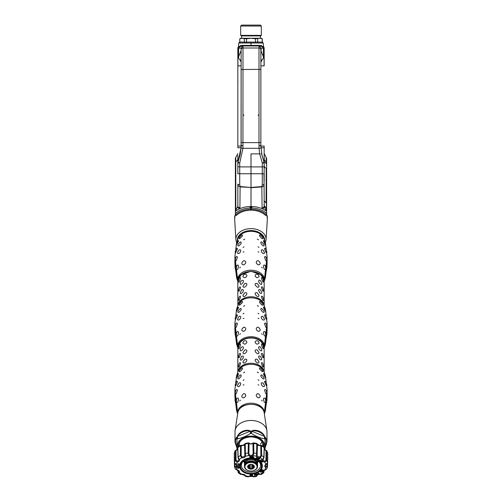 <?xml version="1.0" encoding="UTF-8"?>
<svg xmlns="http://www.w3.org/2000/svg" width="502" height="502" viewBox="0 0 502 502"><rect width="100%" height="100%" fill="white"/><g stroke="black" fill="none" stroke-linecap="round" stroke-linejoin="round"><path stroke-width="0.75" d="M237.961 162.209L241.06 147.751A1.882 0.458 -176.9 0 0 242.937 148.303L239.718 163.1L237.961 162.209A1.882 1.882 0 0 0 237.835 162.886L237.835 173.748L264.165 173.748L264.165 162.886L264.165 171.546M237.835 171.546L237.835 166.752L239.718 166.902L239.718 184.717L240.169 186.549L251 187.453L251 166.902L251 187.453L261.831 186.549L262.094 208.669A2.353 1.456 -12.8 0 0 264.24 206.931L263.977 173.698M235.796 209.943L235.796 161.638A0.941 0.665 180 0 0 235.388 162.19L235.388 211.279L237.835 206.247L237.835 184.077C237.879 185.583 238.638 186.518 240.113 186.901L239.906 208.669A21.335 15.085 0 0 1 251 206.473L251 187.453L240.113 186.901L240.169 186.549M238.463 46.793L238.776 43.028L251 43.028L251 42.086L262.282 42.086L263.224 43.028L263.537 46.793M261.115 46.316L262.282 46.316C263.964 46.855 263.964 46.855 262.282 46.316C263.964 46.855 263.964 46.855 262.282 46.316L261.812 46.316L262.282 46.316A0.941 0.803 90 0 1 261.479 45.381L251 45.381L251 43.028L251 45.964L251 45.381L240.521 45.381C238.199 46.171 238.199 46.171 240.521 45.381A0.941 0.803 90 0 1 239.718 46.316C238.036 46.855 238.036 46.855 239.718 46.316C238.036 46.855 238.036 46.855 239.718 46.316L240.621 46.316L239.718 46.316A1.882 1.882 0 0 0 237.835 48.198L237.835 81.92A4.7 0.339 180 0 1 238.023 81.826M241.123 60.064L240.778 60.064C239.234 59.612 238.506 58.521 238.594 56.776A3885.58 47.025 -90 0 0 238.632 48.211A47.025 0.571 -0 0 0 241.123 48.029L241.123 50.507A3885.58 47.025 -90 0 0 241.123 48.029L243.006 45.964L242.937 148.303L259.063 148.303L259.697 153.882L251 153.882L251 166.902L262.282 166.902L262.282 184.717L261.831 186.549M266.587 207.891L266.612 211.279A21.335 15.085 180 0 0 262.094 208.669A21.335 15.085 -0 0 0 251 206.473L251 210.187L250.536 207.997C249.783 207.345 249.94 206.981 251 206.912L251 209.259L251.464 207.997C252.217 207.345 252.06 206.987 251 206.912L251 187.723L261.887 186.901C263.362 186.518 264.121 185.583 264.165 184.077A1.882 0.64 -0 0 1 262.282 184.717M238.776 43.028L239.718 42.086L251 42.086L251 43.028L263.224 43.028M237.835 137.479L237.835 146.082L241.594 146.082M241.123 47.847L241.06 147.751L237.835 147.757L237.835 65.881L241.123 65.881M240.188 46.316L239.718 46.316A1.882 1.882 0 0 0 237.835 48.198L237.835 65.881M238.632 48.211L238.77 47.521L240.885 46.316M239.718 46.316A1.882 1.757 90 0 0 237.961 48.198L238.268 55.496M241.123 62.204L240.132 60.234M237.942 65.881L237.835 54.084M237.961 54.48L237.879 53.877M235.507 214.975L236.329 215.509A18.059 12.77 0 0 1 251 210.187A18.059 12.77 -0 0 1 265.671 215.509L266.493 214.975A18.881 13.353 180 0 0 251 209.259A18.881 13.353 0 0 0 235.507 214.975L235.388 213.413A19.729 13.949 0 0 1 250.536 207.997M235.388 162.19L235.388 158.205L237.835 153.556M237.76 206.931A2.353 1.456 -167.2 0 0 239.906 208.669A21.335 15.085 0 0 0 235.388 211.273L235.388 213.413M237.835 162.472L237.835 155.482L237.835 162.472M241.123 60.234L240.169 60.234M238.77 47.521L240.54 46.335L242.573 46.215M238.594 56.776L241.123 50.507L241.123 49.384M241.123 69.627L241.123 145.247A1.882 0.458 180 0 0 243.006 145.705M241.06 147.757L240.151 154.76L237.986 162.146M237.835 206.247A2.353 1.45 -0 0 0 240.025 207.696M237.835 48.198L238.632 48.198M241.123 52.723A2.824 2.761 -145.1 0 1 240.778 51.424M239.718 184.717A1.882 0.64 180 0 1 237.835 184.077M260.795 153.882L261.674 153.882L264.039 162.209L262.282 163.1L259.697 153.882L251 153.882L251 166.902L239.718 166.902L239.718 163.1L237.835 162.886M264.014 162.146L261.849 154.76A2.824 0.835 168.3 0 1 261.849 154.76L260.877 145.247L260.877 51.248M260.877 69.627L260.877 145.247A1.882 0.458 -0 0 1 258.994 145.705L259.063 148.303A1.882 0.458 -3.1 0 0 260.94 147.751L264.165 147.757L264.165 153.556L266.612 158.205L266.612 164.392M260.877 50.507A3885.58 47.025 -90 0 1 260.877 48.029A47.025 0.571 180 0 0 261.115 48.085A3885.58 47.025 -90 0 0 261.122 51.254L260.877 50.507M267.064 258.812A140.102 99.07 180 0 1 267.083 260.218L267.083 263.952L265.363 277.832L264.353 279.67L267.083 256.478L265.363 242.598L263.876 238.268A13.353 9.444 180 0 0 251 231.322A13.353 9.444 180 0 0 238.124 238.268L236.637 242.598L234.917 256.478L237.647 279.67A0.941 0.665 0 0 0 237.885 279.965A0.941 0.665 180 0 1 237.647 279.67A140.102 99.07 180 0 1 237.277 278.321L235.055 267.378L234.936 261.617A140.102 99.07 180 0 1 234.917 260.218A140.102 99.07 180 0 1 234.936 258.812M235.52 267.083L236.957 276.257M237.164 277.311L237.277 278.321A140.102 99.07 0 0 0 237.647 279.67L236.637 277.832L234.917 263.952L234.917 260.218A140.102 99.07 0 0 0 234.936 261.617L237.27 278.378L237.603 278.139M237.835 281.245A13.353 9.444 0 0 1 237.647 279.67A13.353 9.444 0 0 1 251 270.227A13.353 9.444 0 0 1 264.353 279.67A0.941 0.665 180 0 1 264.115 279.965A0.941 0.665 0 0 0 264.353 279.67A140.102 99.07 0 0 0 264.723 278.321A140.102 99.07 180 0 1 264.353 279.67A13.353 9.444 0 0 1 264.165 281.245M264.836 278.453L267.064 261.617A140.102 99.07 0 0 0 267.083 260.218A140.102 99.07 180 0 1 267.064 261.617L266.945 267.378L264.836 278.453A0.376 0.32 -160.6 0 0 264.73 278.202M265.043 276.257L266.48 267.083M240.251 283.435C239.975 279.965 245.039 278.968 242.955 282.626L241.688 284.032C240.734 284.615 240.257 284.421 240.251 283.435M240.59 287.765L239.084 291.229C238.199 291.267 238.299 289.955 239.379 287.288C240.1 286.586 240.502 286.736 240.59 287.746L240.59 287.765M240.59 297.071L239.084 300.541C238.199 300.572 238.299 299.261 239.379 296.6C240.1 295.891 240.502 296.048 240.59 297.052L240.59 297.071M239.379 281.584L240.59 278.434C239.969 274.569 237.195 283.486 239.084 281.923L239.379 281.584M242.943 276.79C243.47 271.789 250.14 275.265 244.819 277.738L242.943 276.79M241.688 289.729L240.251 292.741C240.276 293.846 240.853 293.965 241.983 293.105L242.955 291.938C243.771 289.955 243.351 289.221 241.688 289.729M244.819 292.748L242.943 295.408C243.47 299.361 250.14 291.894 244.819 292.748M244.819 283.442L242.943 286.102C243.47 290.049 250.14 282.582 244.819 283.442M257.181 277.738L259.057 276.79C258.53 271.789 251.86 275.265 257.181 277.738M259.057 295.408C258.53 299.361 251.86 291.894 257.181 292.748L259.057 295.408M259.057 286.102C258.53 290.049 251.86 282.582 257.181 283.442L259.057 286.102M258.599 281.208C259.465 276.935 264.115 286.328 260.312 284.032L259.045 282.626L258.599 281.208M261.41 278.453L261.41 278.434C262.031 274.569 264.805 283.486 262.916 281.923L261.41 278.453M258.599 290.514L260.017 293.105C262.213 293.883 262.314 292.754 260.312 289.729C259.258 289.215 258.687 289.472 258.599 290.514M261.41 297.071L262.916 300.541C263.801 300.572 263.701 299.261 262.621 296.6C261.9 295.891 261.498 296.048 261.41 297.052L261.41 297.071M261.41 287.765L262.916 291.229C263.801 291.267 263.701 289.955 262.621 287.288C261.9 286.586 261.498 286.736 261.41 287.746L261.41 287.765M267.064 325.309A140.102 99.07 180 0 1 267.083 326.708L267.083 330.448L265.363 344.328L264.353 346.16L267.083 322.974L265.363 309.094L263.876 304.764A13.353 9.444 180 0 0 251 297.811A13.353 9.444 180 0 0 238.124 304.764L236.637 309.094L234.917 322.974L237.647 346.16A0.941 0.665 -0 0 0 237.885 346.462A0.941 0.665 180 0 1 237.647 346.16A140.102 99.07 180 0 1 237.277 344.818L235.055 333.874L234.936 328.107A140.102 99.07 180 0 1 234.917 326.708A140.102 99.07 180 0 1 234.936 325.309M235.52 333.579L236.957 342.753M237.164 343.807L237.277 344.818A140.102 99.07 -0 0 0 237.647 346.16L236.637 344.328L234.917 330.448L234.917 326.708A140.102 99.07 -0 0 0 234.936 328.107L237.176 343.857M237.835 347.742A13.353 9.444 0 0 1 237.647 346.16A13.353 9.444 0 0 1 251 336.723A13.353 9.444 0 0 1 264.353 346.16A0.941 0.665 180 0 1 264.115 346.462A0.941 0.665 -0 0 0 264.353 346.16A140.102 99.07 -0 0 0 264.723 344.818A140.102 99.07 180 0 1 264.353 346.16A13.353 9.444 0 0 1 264.165 347.742M264.836 344.949L267.064 328.107A140.102 99.07 -0 0 0 267.083 326.708A140.102 99.07 180 0 1 267.064 328.107L266.945 333.874L264.836 344.949A0.376 0.32 -160.6 0 0 264.73 344.692M265.043 342.753L266.48 333.579M240.251 349.932C239.975 346.455 245.039 345.464 242.955 349.122L241.688 350.522C240.734 351.111 240.257 350.911 240.251 349.932M240.59 354.255L239.084 357.725C238.199 357.763 238.299 356.445 239.379 353.784C240.1 353.082 240.502 353.232 240.59 354.243L240.59 354.255M240.59 363.567L239.084 367.031C238.199 367.069 238.299 365.757 239.379 363.09C240.1 362.388 240.502 362.538 240.59 363.548L240.59 363.567M239.379 348.081L240.59 344.93C239.969 341.065 237.195 349.976 239.084 348.413L239.379 348.081M242.943 343.286C243.47 338.285 250.14 341.762 244.819 344.234L242.943 343.286M241.688 356.225L240.251 359.237C240.276 360.336 240.853 360.461 241.983 359.601L242.955 358.434C243.771 356.451 243.351 355.711 241.688 356.225M244.819 359.244L242.943 361.904C243.47 365.851 250.14 358.384 244.819 359.244M244.819 349.932L242.943 352.599C243.47 356.546 250.14 349.078 244.819 349.932M257.181 344.234L259.057 343.286C258.53 338.285 251.86 341.762 257.181 344.234M259.057 361.904C258.53 365.851 251.86 358.384 257.181 359.244L259.057 361.904M259.057 352.599C258.53 356.546 251.86 349.078 257.181 349.932L259.057 352.599M258.599 347.698C259.465 343.431 264.115 352.824 260.312 350.522L259.045 349.122L258.599 347.698M261.41 344.949L261.41 344.93C262.031 341.065 264.805 349.976 262.916 348.413L261.41 344.949M258.599 357.01L260.017 359.601C262.213 360.373 262.314 359.25 260.312 356.225C259.258 355.705 258.687 355.968 258.599 357.01M261.41 363.567L262.916 367.031C263.801 367.069 263.701 365.757 262.621 363.09C261.9 362.388 261.498 362.538 261.41 363.548L261.41 363.567M261.41 354.255L262.916 357.725C263.801 357.763 263.701 356.445 262.621 353.784C261.9 353.082 261.498 353.232 261.41 354.243L261.41 354.255M264.836 277.311L266.945 261.831M258.003 246.84L258.925 247.342L258.003 246.84M258.003 251.885L258.925 252.017L258.003 251.885M257.269 260.751L258.461 260.802C260.776 262.922 260.783 264.297 258.486 264.918C255.989 263.6 255.587 262.207 257.269 260.751M257.269 239.115L258.467 239.78L257.269 239.115M262.948 249.996C265.069 253.077 264.937 254.15 262.559 253.221L261.667 252.092C260.883 250.147 261.285 249.438 262.879 249.946L262.948 249.996M265.037 265.451C264.108 264.642 263.575 265 263.443 266.524L264.209 269.053C265.439 270.189 265.884 269.373 265.539 266.6L265.037 265.451M261.586 267.171L262.276 267.955L261.586 267.171M265.903 256.949C265.15 256.196 264.711 256.365 264.592 257.463L265.834 260.783C266.844 261.341 267.014 260.343 266.349 257.79L265.903 256.949M265.903 252.28L264.585 248.973C264.993 245.911 267.93 253.723 266.349 252.744L265.903 252.28M262.703 245.572L262.966 245.742C266.813 247.21 259.892 238.519 260.984 243.495L262.703 245.572M261.586 238.287L262.276 238.67C264.698 239.209 258.756 232.42 259.578 235.99L261.586 238.287M265.037 244.424L263.443 241.073C263.65 238.852 266.549 245.603 265.539 244.97L265.037 244.424M243.997 251.885L243.075 252.017L243.997 251.885M243.997 246.84L243.075 247.342L243.997 246.84M244.731 239.115L243.533 239.78L244.731 239.115M244.731 260.751L243.539 260.802C241.224 262.922 241.217 264.297 243.514 264.918C246.011 263.6 246.413 262.207 244.731 260.751M236.461 244.97L238.557 241.073C238.35 238.852 235.451 245.603 236.461 244.97M239.724 238.67C237.302 239.209 243.244 232.42 242.422 235.99L239.724 238.67M239.385 245.509L239.034 245.742C235.187 247.21 242.108 238.519 241.016 243.495L239.385 245.509M235.651 252.744L237.415 248.973C237.007 245.911 234.07 253.723 235.651 252.744M235.651 257.79L236.097 256.949C236.85 256.196 237.289 256.365 237.408 257.463L236.166 260.783C235.156 261.341 234.986 260.343 235.651 257.79M239.724 267.955L240.414 267.171L239.724 267.955M236.461 266.6L236.963 265.451C237.892 264.642 238.425 265 238.557 266.524L237.791 269.053C236.561 270.189 236.116 269.373 236.461 266.6M239.121 249.946L239.052 249.996C236.931 253.077 237.063 254.15 239.441 253.221L240.332 252.092C241.117 250.147 240.715 249.438 239.121 249.946M264.397 278.139L264.723 278.233M258.003 313.336L258.925 313.838L258.003 313.336M258.003 318.381L258.925 318.506L258.003 318.381M257.269 327.241L258.461 327.298C260.776 329.419 260.783 330.787 258.486 331.414C255.989 330.096 255.587 328.703 257.269 327.241M257.269 305.611L258.467 306.276L257.269 305.611M262.948 316.492C265.069 319.573 264.937 320.646 262.559 319.711L261.667 318.588C260.883 316.643 261.285 315.927 262.879 316.442L262.948 316.492M265.037 331.947C264.108 331.132 263.575 331.489 263.443 333.014L264.209 335.549C265.439 336.685 265.884 335.863 265.539 333.096L265.037 331.947M261.586 333.667L262.276 334.445L261.586 333.667M265.903 323.445C265.15 322.686 264.711 322.861 264.592 323.959L265.834 327.279C266.844 327.837 267.014 326.84 266.349 324.279L265.903 323.445M265.903 318.77L264.585 315.469C264.993 312.407 267.93 320.22 266.349 319.241L265.903 318.77M262.703 312.062L262.966 312.231C266.813 313.706 259.892 305.009 260.984 309.991L262.703 312.062M261.586 304.783L262.276 305.166C264.698 305.705 258.756 298.916 259.578 302.486L261.586 304.783M265.037 310.92L263.443 307.569C263.65 305.348 266.549 312.093 265.539 311.46L265.037 310.92M243.997 318.381L243.075 318.506L243.997 318.381M243.997 313.336L243.075 313.838L243.997 313.336M244.731 305.611L243.533 306.276L244.731 305.611M244.731 327.241L243.539 327.298C241.224 329.419 241.217 330.787 243.514 331.414C246.011 330.096 246.413 328.703 244.731 327.241M236.461 311.46L238.557 307.569C238.35 305.348 235.451 312.093 236.461 311.46M239.724 305.166C237.302 305.705 243.244 298.916 242.422 302.486L239.724 305.166M239.385 311.999L239.034 312.231C235.187 313.706 242.108 305.009 241.016 309.991L239.385 311.999M235.651 319.241L237.415 315.469C237.007 312.407 234.07 320.22 235.651 319.241M235.651 324.279L236.097 323.445C236.85 322.686 237.289 322.861 237.408 323.959L236.166 327.279C235.156 327.837 234.986 326.84 235.651 324.279M239.724 334.445L240.414 333.667L239.724 334.445M236.461 333.096L236.963 331.947C237.892 331.132 238.425 331.489 238.557 333.014L237.791 335.549C236.561 336.685 236.116 335.863 236.461 333.096M239.121 316.442L239.052 316.492C236.931 319.573 237.063 320.646 239.441 319.711L240.332 318.588C241.117 316.643 240.715 315.927 239.121 316.442M264.397 344.636L264.723 344.723M237.277 344.723L237.603 344.629M264.723 411.22L264.723 411.307A140.102 99.07 180 0 1 264.353 412.657L267.083 389.464L265.363 375.584L263.876 371.254A13.353 9.444 180 0 0 251 364.308A13.353 9.444 180 0 0 238.124 371.254L236.637 375.584L234.917 389.464L237.647 412.657A0.941 0.665 180 0 0 237.797 412.882A0.941 0.665 180 0 1 237.647 412.657A140.102 99.07 180 0 1 237.277 411.307L237.277 411.22M237.164 410.303L235.055 394.798L235.055 400.364L237.277 411.307A140.102 99.07 180 0 0 237.647 412.657A13.353 9.444 0 0 1 251 403.213A13.353 9.444 0 0 1 264.353 412.657A0.941 0.665 180 0 1 264.203 412.882A0.941 0.665 180 0 0 264.353 412.657L265.363 410.824L267.083 396.944L267.083 393.204A140.102 99.07 -0 0 0 267.064 391.805M237.176 410.354L235.055 394.798M234.936 391.805A140.102 99.07 -0 0 0 234.917 393.204A140.102 99.07 -0 0 0 234.936 394.603A140.102 99.07 -0 0 1 234.917 393.204L234.917 389.464M243.997 384.871L243.075 385.003L243.997 384.871M243.997 379.832L243.075 380.334L243.997 379.832M244.731 372.107L243.533 372.766L244.731 372.107M244.731 393.737L243.539 393.794C241.224 395.909 241.217 397.283 243.514 397.904C246.011 396.586 246.413 395.199 244.731 393.737M239.052 386.527C237.057 386.942 237.032 385.781 238.977 383.039C240.671 382.361 241.123 383.045 240.332 385.078L239.052 386.527M236.963 377.416L238.557 374.065C238.35 371.844 235.451 378.59 236.461 377.956L236.963 377.416M240.414 371.279L239.724 371.662C237.302 372.195 243.244 365.412 242.422 368.983L240.414 371.279M239.297 378.558L239.034 378.728C235.187 380.196 242.108 371.505 241.016 376.481L239.297 378.558M236.097 385.266L237.415 381.959C237.007 378.903 234.07 386.709 235.651 385.731L236.097 385.266M236.097 389.935C236.85 389.182 237.289 389.351 237.408 390.449L236.166 393.775C235.156 394.327 234.986 393.33 235.651 390.776L236.097 389.935M240.414 400.157L239.724 400.941L240.414 400.157M236.963 398.437C237.892 397.628 238.425 397.986 238.557 399.51L237.791 402.039C236.561 403.175 236.116 402.359 236.461 399.586L236.963 398.437M258.003 379.832L258.925 380.334L258.003 379.832M258.003 384.871L258.925 385.003L258.003 384.871M257.269 393.737L258.461 393.794C260.776 395.909 260.783 397.283 258.486 397.904C255.989 396.586 255.587 395.199 257.269 393.737M257.269 372.107L258.467 372.766L257.269 372.107M265.539 399.586L265.037 398.437C264.108 397.628 263.575 397.986 263.443 399.51L264.209 402.039C265.439 403.175 265.884 402.359 265.539 399.586M262.276 400.941L261.586 400.157L262.276 400.941M266.349 390.776L265.903 389.935C265.15 389.182 264.711 389.351 264.592 390.449L265.834 393.775C266.844 394.327 267.014 393.33 266.349 390.776M266.349 385.731L264.585 381.959C264.993 378.903 267.93 386.709 266.349 385.731M262.615 378.495L262.966 378.728C266.813 380.196 259.892 371.505 260.984 376.481L262.615 378.495M262.276 371.662C264.698 372.195 258.756 365.412 259.578 368.983L262.276 371.662M265.539 377.956L263.443 374.065C263.65 371.844 266.549 378.59 265.539 377.956M262.879 386.477L262.948 386.527C264.943 386.942 264.968 385.781 263.023 383.039C261.329 382.361 260.877 383.045 261.667 385.078L262.879 386.477M264.824 410.354L267.064 394.603A140.102 99.07 -0 0 0 267.083 393.204L267.083 389.464M264.73 411.188A0.376 0.32 19.4 0 1 264.836 411.445L266.945 400.364L267.064 394.603A140.102 99.07 -0 0 0 267.083 393.204M266.945 394.798L264.836 410.303M236.957 409.249L235.432 400.069L235.055 400.364M234.917 393.204L234.917 396.944L236.637 410.824L237.647 412.657A13.353 9.444 180 0 0 237.703 413.516M266.48 400.069L265.043 409.249M264.297 413.516A13.353 9.444 180 0 0 264.353 412.657A140.102 99.07 180 0 0 264.723 411.307L264.836 411.445M264.303 447.859A13.636 9.645 180 0 0 251 436.094A13.636 9.645 180 0 0 237.697 447.859M265.106 450.03L265.05 439.382A15.989 11.301 180 0 0 264.629 438.867L264.466 438.779C260.205 438.02 255.932 436.276 251.64 433.54L251.42 433.477A15.989 11.301 180 0 0 251 433.471A15.989 11.301 180 0 0 250.58 433.477L250.36 433.54C246.105 436.263 241.826 438.008 237.534 438.779L237.371 438.867A15.989 11.301 180 0 0 236.95 439.382L236.894 450.03M266.895 430.559A15.989 11.301 180 0 0 251 420.469A15.989 11.301 180 0 0 235.105 430.559L237.822 412.744A13.253 9.375 0 0 1 251 404.374A13.253 9.375 0 0 1 264.177 412.744L266.895 430.559A15.989 11.301 180 0 1 266.989 431.77L266.989 441.082C266.819 442.99 266.261 444.916 265.313 446.843L265.106 437.173A0.471 0.333 180 0 0 265.05 437.016L266.989 441.082L265.251 446.937M236.749 446.937L235.011 441.076L236.95 437.016L236.95 439.382M237.534 438.779L237.534 436.389L250.36 431.155C246.25 429.775 239.812 432.41 237.534 436.389A0.471 0.333 180 0 0 237.371 436.502C238.933 431.783 246.557 428.683 250.58 431.111L250.58 433.477M235.105 430.559A15.989 11.301 180 0 0 235.011 431.77L235.011 441.076C234.597 442.055 236.68 446.924 236.662 446.78L236.894 447.646C235.068 443.486 235.061 438.221 236.894 437.173L236.894 439.564M251.64 433.54L251.64 431.155L264.466 436.389C262.188 432.404 255.738 429.781 251.64 431.155A0.471 0.333 180 0 0 251.42 431.111C255.449 428.677 263.067 431.795 264.629 436.502L264.629 438.867M265.106 447.646C266.938 443.479 266.932 438.215 265.106 437.173L265.106 439.564M257.513 460.384A6.539 4.618 0 0 1 257.539 460.761L257.539 463.49A6.539 4.618 0 0 1 257.501 463.967M244.499 463.967A6.539 4.618 0 0 1 244.461 463.49L244.461 460.761A6.539 4.618 0 0 1 244.487 460.384M244.461 463.49A6.539 4.618 0 0 1 251 458.866A6.539 4.618 0 0 1 257.539 463.49M251 471.033A6.539 4.618 180 0 0 257.539 466.414A6.539 4.618 180 0 0 251 461.79A6.539 4.618 180 0 0 244.461 466.414A6.539 4.618 180 0 0 251 471.033A6.068 4.286 180 0 0 256.252 464.601A6.068 4.286 180 0 0 245.748 464.601A6.068 4.286 180 0 0 251 471.033M251 469.138A3.382 2.391 180 0 0 254.382 466.747A3.382 2.391 180 0 0 251 464.35A3.382 2.391 180 0 0 247.618 466.747A3.382 2.391 180 0 0 251 469.138M253.077 464.971L251.734 464.419A2.918 2.058 180 0 0 251 464.35A2.918 2.058 180 0 0 250.266 464.419L248.923 464.971A2.918 2.058 180 0 0 248.189 465.862L248.189 466.967A2.918 2.058 180 0 0 248.923 467.858L249.368 468.648L250.266 468.41A2.918 2.058 180 0 0 251 468.473A2.918 2.058 180 0 0 251.734 468.41L252.631 468.648L253.077 467.858A2.918 2.058 180 0 0 253.811 466.967L254.257 466.659L253.811 465.862A2.918 2.058 180 0 0 253.077 464.971L253.077 467.858M253.811 465.862L253.811 466.967M251.734 464.419L251.734 468.41M250.266 464.419L250.266 468.41M248.923 464.971L248.923 467.858M248.189 465.862L247.743 466.659L248.189 466.967M252.631 464.664L252.631 468.648M249.368 464.664L249.368 468.648M249.061 443.781L248.879 453.375L249.368 454.85A0.659 0.339 -53.3 0 1 248.892 455.628L248.139 453.055L248.314 443.429A0.659 0.458 1.1 0 1 249.061 443.781L249.525 443.511A0.659 0.345 -51.4 0 0 249.444 443.291C250.046 443.944 251.082 443.944 252.556 443.291A0.659 0.345 -128.6 0 0 252.475 443.511L252.939 443.781A0.659 0.458 -1.1 0 1 253.686 443.429L253.861 453.055L253.108 455.628A0.659 0.339 -126.7 0 1 252.631 454.85L253.121 453.375L252.939 443.781M265.025 449.648L266.844 450.991L266.7 460.635L264.78 462.11L264.93 461.2L265.941 460.34L266.035 450.714L264.259 449.416M239.812 466.151A11.377 8.045 0 0 1 239.661 465.348M262.339 465.348A11.377 8.045 0 0 1 262.188 466.151M261.021 470.926L261.021 471.027C261.843 470.6 262.157 470.776 261.962 471.554L260.814 471.121L261.015 470.857M262.282 471.165L261.962 471.554L262.257 471.108M258.543 472.897C258.015 473.38 258.16 473.537 258.976 473.361L259.478 473.85L258.875 474.158L259.302 473.832L258.147 473.461L258.467 472.828L258.166 473.154M258.248 473.405L258.467 472.828M255.763 474.622L255.612 474.183L256.698 474.836L255.763 474.622M252.456 474.233L252.744 475.469L251.91 474.766L252.456 474.233M251.91 474.748L252.468 474.233M261.14 472.288L260.049 471.78L260.745 471.817L260.582 471.347L261.536 471.962L260.933 471.936L261.14 472.288M252.274 457.579L251.596 457.447L251.678 456.864L252.468 456.694L252.493 457.667L252.217 457.473M259.415 459.161L258.361 459.311L259.791 458.64L259.415 459.161M261.329 461.558L261.203 461.545C260.952 460.811 261.322 460.667 262.308 461.118L261.241 461.727L260.827 461.081M261.95 460.754L262.126 461.087C261.291 460.861 261.034 460.974 261.36 461.432L261.354 461.677M256.811 457.893L256.378 458.508L255.951 458.025L256.942 457.234L256.133 457.975L256.811 457.893M237.521 467.469L237.283 466.81L239.178 466.948L237.521 467.469M238.594 463.697L239.423 464.105L237.571 463.911L238.594 463.697M256.691 459.048A11.377 8.045 0 0 1 262.377 466.013A11.377 8.045 0 0 1 251 474.064A11.377 8.045 0 0 1 239.623 466.013A11.377 8.045 0 0 1 256.691 459.048M238.237 464.865L239.184 465.04L238.575 465.379L237.314 464.996L238.569 465.285L238.237 464.865M238.525 466.358L238.532 465.762L238.4 466.22M237.841 467.971C237.892 468.391 238.237 468.291 238.87 467.688L239.165 468.159C239.674 467.036 237.132 469.314 237.735 467.902L237.722 468.052M239.165 468.159L239.272 467.738M261.486 462.028L262.703 461.602L262.665 462.122L262.64 461.727L261.486 462.028M262.703 461.602L262.709 461.972M262.602 462.041L262.64 461.627M261.335 460.215L261.084 459.788L261.291 460.384L260.62 460.761L259.936 460.453L261.391 459.625L261.291 460.384M258.241 458.527L257.219 458.715L258.536 458.012L258.241 458.527M253.817 456.851L253.717 457.824L253.403 457.353L252.876 457.698L253.372 457.253L253.19 456.764L253.466 457.171L253.817 456.851L253.51 457.272M250.065 457.617L249.896 456.657C250.887 456.531 251.276 456.845 251.069 457.598L250.529 456.745L250.435 457.611L250.398 456.745L250.027 456.751L250.065 457.617M250.096 474.603L249.977 475.507M251.402 474.829L251.119 475.168C250.623 474.697 250.718 474.585 251.402 474.829C250.718 474.585 250.623 474.697 251.119 475.168L251.144 475.432M251.314 474.697L250.711 475.388M254.401 474.936L255.298 475.162L254.401 474.936M257.727 473.775L257.658 473.901C258.009 474.534 257.902 474.578 257.331 474.026L257.658 474.032C258.009 474.666 257.902 474.71 257.331 474.164L256.773 473.744M257.739 473.706L257.658 474.032C258.009 474.666 257.902 474.71 257.331 474.164C257.902 474.71 258.009 474.666 257.658 474.032C258.009 474.666 257.902 474.71 257.331 474.164L257.331 474.076M258.066 474.371L261.442 474.377L263.619 472.84M262.025 469.696L263.224 470.048L261.573 470.299L262.828 470.38L261.799 469.997L262.885 470.305L262.025 469.696M256.76 475.808L256.522 475.758A2.905 2.052 180 0 1 257.576 474.61L257.89 474.723L257.143 475.501A0.659 0.452 -161.3 0 0 257.162 475.407L257.175 475.275M267.654 456.851A0.659 0.458 1.6 0 1 267.742 457.165L267.484 466.665A0.659 0.458 1.6 0 1 267.478 466.734L265.696 467.506A0.659 0.32 -56.1 0 0 266.148 466.709L267.026 466.207L267.083 463.748M263.839 472.288L262.671 472.501A0.659 0.446 -22.7 0 0 263.305 471.911L263.82 471.673A0.659 0.464 1.9 0 1 263.989 471.999L264.046 470.38M266.148 466.709A2.246 1.588 180 0 1 265.445 465.53L266.06 464.607A0.659 0.32 56.1 0 1 265.696 464.526L267.478 462.681L267.742 453.369L266.738 450.539M263.243 459.38A2.246 1.588 180 0 0 263.211 459.631L263.28 459.317A0.659 0.446 22.7 0 1 262.671 459.531L263.839 457.127L264.159 447.702L261.41 445.318L261.718 455.628L260.174 457.761L259.986 456.858L260.852 455.647L260.802 446.008L257.375 444.214M253.121 453.375A0.659 0.458 -1 0 1 253.861 453.055A16.723 11.828 180 0 1 256.76 453.607A0.659 0.458 1.6 0 1 257.175 454.147L257.162 455.709A0.659 0.452 -18.7 0 1 256.522 456.274L256.773 444.063M257.106 455.17L257.162 455.709A2.246 1.588 180 0 0 259.986 456.858M257.106 455.188L257.47 444.508L256.924 443.479L253.535 442.839L253.686 443.429A16.955 11.992 180 0 1 257.043 444.063A0.659 0.458 1.7 0 1 257.438 444.634L257.206 452.999M245.227 444.063L245.478 456.274A0.659 0.452 -161.3 0 1 244.838 455.709L244.894 455.17M244.599 444.345L241.198 446.008L241.148 455.647L242.014 456.858L241.826 457.761L240.282 455.628L240.59 445.318L237.841 447.702L238.161 457.127L239.328 459.531A0.659 0.446 157.3 0 1 238.695 459.204M242.014 456.858A2.246 1.588 180 0 0 244.838 455.709L244.562 444.634A0.659 0.458 -1.7 0 1 244.957 444.063A16.955 11.992 180 0 1 248.314 443.429L248.465 442.839L245.076 443.479L244.53 444.508L244.813 454.053A0.659 0.458 -1.6 0 1 245.24 453.607A16.723 11.828 180 0 1 248.139 453.055A0.659 0.458 1 0 1 248.879 453.375M236.975 449.648L235.965 450.714L236.059 460.34L237.069 461.2L237.22 462.11L235.3 460.635L235.156 450.991L235.269 450.539L237.741 449.416M235.262 450.539L234.258 453.369L234.522 462.681L236.304 464.526A0.659 0.32 -56.1 0 1 235.94 464.607L236.555 465.53A2.246 1.588 180 0 1 235.852 466.709A0.659 0.32 56.1 0 0 236.304 467.506L234.522 466.734L234.258 457.165A0.659 0.458 -1.6 0 1 234.346 456.851M234.917 463.748L234.974 466.207L235.852 466.709M237.954 470.38L238.011 471.999A0.659 0.464 178.1 0 1 238.18 471.673L238.695 471.911A0.659 0.446 22.7 0 0 239.328 472.501L238.161 472.288M244.825 475.275L244.838 475.407A0.659 0.452 161.3 0 0 244.857 475.501L244.894 475.658M238.695 465.392L238.757 465.003M238.563 463.785L237.71 463.898L239.278 464.105L238.563 463.785M238.525 465.762L238.525 466.226M237.39 467.349L237.302 466.81M238.732 467.732L238.249 468.228M256.735 457.868L256.566 458.238M256.566 458.106L256.378 458.508M256.942 457.234L256.415 457.629M262.703 461.47L262.766 461.953M261.015 461.169L262.126 461.087M260.62 460.629L259.936 460.315M260.532 460.692L260.984 459.983L260.124 460.466L260.532 460.692M261.247 460.114L260.984 459.857L261.203 460.177M259.007 458.558L258.511 459.223M259.314 459.104L259.653 458.633L258.492 459.299L259.314 459.104M259.779 458.577L259.227 459.173M257.915 457.837L257.363 458.633M258.128 458.47L258.398 458.006L257.35 458.709L258.128 458.47M258.53 457.949L257.928 458.665M253.579 457.667L253.403 457.353M253.403 457.222L253.24 456.77M252.324 456.782C251.558 457.109 251.527 457.322 252.236 457.416L252.324 456.688M251.74 457.353L252.236 457.416M252.324 456.644C251.558 456.977 251.527 457.19 252.236 457.284M252.468 456.563L252.506 457.441M249.933 457.491L249.896 456.657M250.937 457.466L250.529 456.607M250.435 457.479L250.398 456.745M260.551 471.365L260.745 471.817M251.282 474.697L250.711 475.256M251.119 475.036L251.119 475.036C250.623 474.566 250.718 474.453 251.402 474.697M252.744 475.338L251.91 474.635M252.111 475.338L252.6 475.388L252.506 474.647L252.042 474.773L252.111 475.338M252.042 474.741L252.506 474.515L252.035 474.76L252.506 474.515L252.6 475.388M255.16 475.068L254.859 474.308M254.52 474.911L255.167 475.143L254.52 474.911M254.759 475.281L254.319 474.509M256.553 474.754L256.196 474.007M255.876 474.585L256.56 474.829L255.738 474.177L255.876 474.585M256.133 474.905L255.618 474.114M256.968 473.913L257.62 473.85L256.968 473.913M257.451 474.415L257.946 474.365L257.451 474.415M258.963 473.367L259.302 473.832M261.931 471.428C261.9 470.826 261.667 470.713 261.222 471.083L261.931 471.428L262.144 471.014M261.26 470.688L261.222 471.083M263.148 470.016L262.728 470.512M235.3 468.78L238.789 471.428A2.246 1.588 180 0 1 238.695 471.911M234.553 466.929L234.522 466.734A0.659 0.458 178.4 0 1 234.516 466.665L235.394 469.169M238.381 472.84L240.558 474.377L241.826 474.271L240.565 474.377M241.964 474.446L244.857 475.501A0.659 0.452 161.3 0 0 245.478 475.758L245.24 475.808M248.139 476.36L248.892 476.404A0.659 0.339 53.3 0 0 249.287 476.467L248.283 476.9L245.371 476.348L244.813 475.388A0.659 0.471 -1.7 0 0 244.85 475.532M249.287 476.467L252.713 476.467A0.659 0.339 126.7 0 0 253.108 476.404L253.861 476.36M260.036 474.446L261.435 474.377M263.305 471.911A2.246 1.588 180 0 1 263.211 471.428L266.7 468.78M266.6 469.163L264.887 470.104M235.852 464.406A0.659 0.32 -56.1 0 0 235.94 464.607L234.516 462.775A0.659 0.471 -1.6 0 1 234.522 462.681A16.723 11.828 180 0 1 235.3 460.635A0.659 0.458 -0.9 0 1 236.059 460.34M260.852 455.647A0.659 0.452 -0 0 1 261.718 455.628A16.723 11.828 180 0 1 263.839 457.127A0.659 0.464 1.9 0 1 263.989 457.441L263.28 459.317A0.659 0.446 22.7 0 0 263.305 459.204M257.89 474.723L258.279 474.553M257.106 475.658L257.143 475.501A0.659 0.452 -161.3 0 1 256.522 475.758A14.84 10.498 180 0 1 253.108 476.404A2.905 2.052 180 0 0 248.892 476.404A14.84 10.498 180 0 1 245.478 475.758A2.905 2.052 180 0 0 241.826 474.271A14.84 10.498 180 0 1 239.328 472.501A2.905 2.052 180 0 0 237.22 469.922A14.84 10.498 180 0 1 236.304 467.506A2.905 2.052 180 0 0 236.304 464.526A14.84 10.498 180 0 1 237.22 462.11A2.905 2.052 180 0 0 239.328 459.531A14.84 10.498 180 0 1 241.826 457.761A2.905 2.052 180 0 0 245.478 456.274A14.84 10.498 180 0 1 248.892 455.628A2.905 2.052 180 0 0 253.108 455.628A14.84 10.498 180 0 1 256.522 456.274A2.905 2.052 180 0 0 260.174 457.761A14.84 10.498 180 0 1 262.671 459.531A2.905 2.052 180 0 0 264.78 462.11A14.84 10.498 180 0 1 265.696 464.526A2.905 2.052 180 0 0 265.696 467.506A14.84 10.498 180 0 1 264.78 469.922A2.905 2.052 180 0 0 262.671 472.501A14.84 10.498 180 0 1 260.174 474.271A2.905 2.052 180 0 0 258.066 474.396M237.069 469.916L235.394 469.163M239.812 466.013A11.188 7.913 0 0 1 251 458.1A11.188 7.913 0 0 1 262.188 466.013A11.188 7.913 0 0 1 253.899 473.656A11.188 7.913 0 0 1 241.311 469.972A11.188 7.913 0 0 1 239.812 466.013L239.812 464.683A11.188 7.913 0 0 1 239.812 464.551M262.188 464.551A11.188 7.913 0 0 1 262.188 464.683L262.188 466.013M260.111 462.298A10.523 7.442 180 0 0 251 458.577A10.523 7.442 180 0 0 240.64 467.306A10.523 7.442 180 0 0 254.596 473.003A10.523 7.442 180 0 0 260.111 462.298M242.704 468.736A9.582 6.777 180 0 0 253.479 471.893A9.582 6.777 180 0 0 260.582 465.348A9.582 6.777 180 0 0 259.296 461.965A9.582 6.777 180 0 0 251 458.577A9.582 6.777 180 0 0 241.418 465.348A9.582 6.777 180 0 0 242.704 468.736M264.165 181.065L264.165 164.487C264.071 166.432 264.749 167.693 266.204 168.27L266.612 168.59L266.612 208.135M264.165 197.593L264.165 200.838L266.612 203.392L263.977 201.02M264.165 168.885L264.165 163.922M266.612 166.457L266.612 169.23M266.612 207.244L266.612 214.304L267.378 218.533A16.39 11.59 180 0 0 266.612 214.492M264.24 206.931L266.612 211.273L266.493 214.975M266.204 157.433L266.204 161.638A4.7 3.326 -0 0 1 264.322 159.755L264.196 161.757L266.204 163.533L266.204 161.638A0.941 0.665 -0 0 1 266.612 162.19L266.612 158.205M266.612 162.19L266.612 168.716M263.368 48.211A3885.58 47.025 -90 0 0 263.374 49.679L263.399 55.559A3885.58 47.025 -90 0 0 263.406 56.776L261.122 51.254A3885.58 47.025 -90 0 1 261.115 48.085A47.025 0.571 180 0 0 263.368 48.211L263.23 47.521L261.379 46.316L262.282 46.316A1.882 1.882 0 0 1 264.165 48.198L264.165 65.881L260.877 65.881M264.165 49.14L264.165 65.881M260.406 146.082L264.165 146.082L264.152 162.315M264.058 65.881L264.115 55.333L263.701 56.092M260.877 62.204L261.868 60.234M263.362 49.679L264.165 49.209M260.877 60.064L261.222 60.064C262.766 59.612 263.494 58.521 263.406 56.776M264.039 49.14L264.039 48.198A1.882 1.757 90 0 0 262.282 46.316A1.882 1.882 0 0 1 264.165 48.198L263.368 48.198M266.204 163.533L266.612 164.311M264.322 159.755L264.165 155.482M266.204 209.943L266.204 207.608C264.767 207.094 264.09 205.876 264.165 203.95C263.738 205.205 264.397 206.404 266.154 207.539L266.612 207.972L266.098 207.552M266.612 213.413A19.729 13.949 180 0 0 251.464 207.997M261.831 60.234L260.877 60.234M263.23 47.521L261.46 46.335L259.459 46.222M261.479 45.381C263.801 46.171 263.801 46.171 261.479 45.381M260.877 52.723A2.824 2.761 -34.9 0 0 261.222 51.424M264.165 206.247A2.353 1.45 180 0 1 261.975 207.696M264.039 162.209A1.882 1.882 0 0 1 264.165 162.886L262.282 163.1L262.282 166.902L264.165 166.752M266.204 168.27L266.098 202.852M266.612 169.971L266.612 169.4M266.612 205.989L266.612 205.274M240.659 26.041L241.594 25.1L260.406 25.1L261.341 26.041L240.659 26.041L240.659 35.372L261.341 35.372L261.341 26.041M255.512 43.028L255.512 38.811L259.961 38.265L261.341 38.265L262.282 38.811L259.961 38.265L251 38.265L246.488 38.811L246.488 43.028M255.512 38.811L251 38.265L242.039 38.265L239.787 38.811L242.039 38.265L259.961 38.265M262.213 43.028L262.213 38.811M257.702 43.028L257.702 38.811M239.787 43.028L239.787 38.811L239.718 43.028M239.718 38.811L240.659 38.265L246.488 38.811M244.298 43.028L244.298 38.811M241.594 38.265L241.594 35.912L260.406 35.912L261.341 35.372M241.594 35.912L240.659 35.372M241.123 69.514L258.994 69.37L258.994 142.624L243.006 142.624A1.882 0.458 180 0 1 241.123 142.166M243.006 45.964L258.994 45.964L258.994 47.997L243.006 47.997A1.882 1.857 180 0 0 241.123 49.849M235.796 157.433L235.796 161.638A4.7 3.326 180 0 0 237.678 159.755M260.877 142.166A1.882 0.458 -0 0 1 258.994 142.624L258.994 145.705M260.877 49.849A1.882 1.857 0 0 0 258.994 47.997L258.994 69.37L260.877 69.514M265.382 242.673L266.091 239.768A15.104 10.68 180 0 0 251 228.63A15.104 10.68 180 0 0 235.909 239.768L234.622 218.533A16.39 11.59 180 0 1 235.388 214.492M237.308 240.502A13.692 9.682 0 0 1 251 230.581A13.692 9.682 0 0 1 264.692 240.502M235.055 267.378L235.432 267.083M266.945 267.378L266.568 267.083M238.908 278.892A12.224 8.647 0 0 1 251 271.519A12.224 8.647 0 0 1 263.092 278.892M264.134 305.429A13.165 9.312 180 0 0 251 296.789A13.165 9.312 180 0 0 237.866 305.429M251 271.519A13.165 9.312 0 0 1 264.165 280.831L263.186 277.186L261.423 274.958L251 271.243L240.577 274.958L238.814 277.186L237.835 280.831A13.165 9.312 0 0 1 251 271.519M235.055 333.874L235.432 333.579M266.945 333.874L266.568 333.579M238.908 345.389A12.224 8.647 -0 0 1 251 338.015A12.224 8.647 -0 0 1 263.092 345.389M264.134 371.919A13.165 9.312 180 0 0 251 363.279A13.165 9.312 180 0 0 237.866 371.919M251 338.015A13.165 9.312 -0 0 1 264.165 347.321L263.186 343.675L261.423 341.448C258.725 339.038 255.254 337.802 251 337.739C246.746 337.802 243.275 339.038 240.577 341.448L238.814 343.675L237.835 347.321A13.165 9.312 -0 0 1 251 338.015M235.055 261.812L237.17 277.342M264.73 344.767L266.945 328.327M237.27 344.767L235.055 328.327M266.568 400.069L266.945 400.364M265.05 437.016L265.05 439.382M237.371 436.502L237.371 438.867M251.42 431.111L251.42 433.477M263.6 446.818A12.694 8.98 180 0 0 251 436.759A12.694 8.98 180 0 0 238.4 446.818M263.136 446.454A12.224 8.647 180 0 0 263.224 445.399A12.224 8.647 180 0 0 251 436.759A12.224 8.647 180 0 0 238.776 445.399A12.224 8.647 180 0 0 238.864 446.454M250.58 431.111A0.471 0.333 0 0 0 250.36 431.155L250.36 433.54M264.629 436.502A0.471 0.333 0 0 0 264.466 436.389L264.466 438.779M245.095 464.432A6.068 4.286 0 0 1 251 461.125A6.068 4.286 0 0 1 256.905 464.432M251 461.125A6.539 4.618 0 0 1 257.539 465.749C257.118 462.825 254.941 461.238 251 460.993C247.059 461.238 244.882 462.825 244.461 465.749A6.539 4.618 0 0 1 251 461.125M249.525 443.511A1.97 1.393 180 0 0 252.475 443.511M264.253 449.585A1.97 1.393 180 0 0 265.062 449.848M266.06 464.607L267.484 462.775A0.659 0.471 1.6 0 0 267.478 462.681A16.723 11.828 180 0 0 266.7 460.635A0.659 0.458 0.9 0 0 265.941 460.34M267.434 462.951A0.659 0.471 1.6 0 0 267.484 462.775L267.748 453.45A0.659 0.471 1.6 0 0 267.742 453.369A16.955 11.992 180 0 0 266.844 450.991A0.659 0.458 0.8 0 0 266.035 450.714M263.989 457.441L264.303 448.01A0.659 0.464 1.9 0 0 264.159 447.702A16.955 11.992 180 0 0 261.699 445.964A0.659 0.452 -0.1 0 0 260.802 446.008M263.211 459.631A2.246 1.588 180 0 0 264.93 461.2M257.47 444.584A1.97 1.393 180 0 0 259.967 445.487M249.368 454.85A2.246 1.588 180 0 0 252.631 454.85M241.148 455.647A0.659 0.452 0 0 0 240.282 455.628A16.723 11.828 180 0 0 238.161 457.127A0.659 0.464 -1.9 0 0 238.011 457.441L237.697 448.01A0.659 0.464 -1.9 0 1 237.841 447.702A16.955 11.992 180 0 1 240.301 445.964A0.659 0.452 0.1 0 1 241.198 446.008M242.033 445.487A1.97 1.393 180 0 0 244.53 444.584M235.965 450.714A0.659 0.458 -0.8 0 0 235.156 450.991A16.955 11.992 180 0 0 234.258 453.369A0.659 0.471 178.4 0 0 234.252 453.45L234.277 453.149M237.069 461.2A2.246 1.588 180 0 0 238.789 459.631A2.246 1.588 180 0 0 238.757 459.38M236.938 449.848A1.97 1.393 180 0 0 237.747 449.585M234.974 466.207A0.659 0.458 178.4 0 0 234.516 466.665L234.34 456.588M234.566 462.951A0.659 0.471 -1.6 0 1 234.516 462.775L234.252 453.45M238.18 457.742A0.659 0.464 -1.9 0 1 238.011 457.441L238.789 459.631M244.825 454.147A0.659 0.458 -1.6 0 1 244.813 454.053L244.894 455.188M267.026 466.207A0.659 0.458 1.6 0 1 267.484 466.665L267.66 456.588M267.723 453.149L267.748 453.45A0.659 0.471 1.6 0 1 267.735 453.538M252.713 476.467L253.717 476.9L256.629 476.348L257.187 475.388A0.659 0.471 1.7 0 1 257.149 475.532M260.406 444.163A11.282 7.982 180 0 0 261.962 441.647M266.424 207.671L266.424 203.442M238.801 46.554L239.498 46.328M258.994 45.964L260.877 47.847M258.053 115.353L258.994 114.412M243.947 115.353L243.006 114.412M266.091 239.768L267.378 218.533M235.388 214.304L234.622 218.533M235.909 239.768L236.611 242.673M236.637 277.832L237.835 281.409M264.165 281.409L265.363 277.832M264.165 305.517L264.165 280.831M237.835 305.517L237.835 280.831M236.637 344.328L237.835 347.899M264.165 347.899L265.363 344.328M264.165 372.013L264.165 347.321M237.835 372.013L237.835 347.321M266.669 260.833L267.033 260.544M263.876 238.268C260.933 229.006 241.067 229.006 238.124 238.268M267.083 260.218L267.083 256.478M264.73 278.271L264.83 277.342M235.331 260.833L234.967 260.544M234.917 260.218L234.917 256.478M266.669 327.329L267.033 327.04M263.876 304.764C260.933 295.502 241.067 295.502 238.124 304.764M267.083 326.708L267.083 322.974M235.331 327.329L234.967 327.04M234.917 326.708L234.917 322.974M235.331 393.819L234.967 393.537M263.876 371.254C260.933 361.992 241.067 361.992 238.124 371.254M266.669 393.819L267.033 393.537M237.27 411.263L237.603 411.125M265.363 410.824L264.353 413.88M236.637 410.824L237.647 413.88M264.397 411.125L264.73 411.263M238.776 445.399C239.448 440.285 243.52 437.455 251 436.897C258.48 437.455 262.552 440.285 263.224 445.399M237.822 412.744C238.839 401.575 263.161 401.575 264.177 412.744M257.539 462.612L258.624 461.25M244.461 462.612L243.376 461.25M257.539 466.414L257.539 465.749M244.461 466.414L244.461 465.749M266.606 469.169L267.453 466.929M237.697 448.01L238.055 447.113M241.977 445.28L240.59 445.318M253.535 442.839L252.556 443.291M249.444 443.291L248.465 442.839M261.404 445.318L260.023 445.28M263.945 447.113L264.303 448.01M263.619 472.834L263.989 471.999M238.011 471.999L238.381 472.834M257.52 465.429L257.582 464.752C256.792 461.463 254.621 459.819 251.063 459.819C249.387 459.606 244.882 460.667 244.418 464.752L244.48 465.429M239.247 443.071L239.247 446.178M262.753 443.071L262.753 446.178M262.502 46.328L263.199 46.554M262.282 43.028L262.282 38.811M260.406 38.265L260.406 35.912"/></g></svg>
